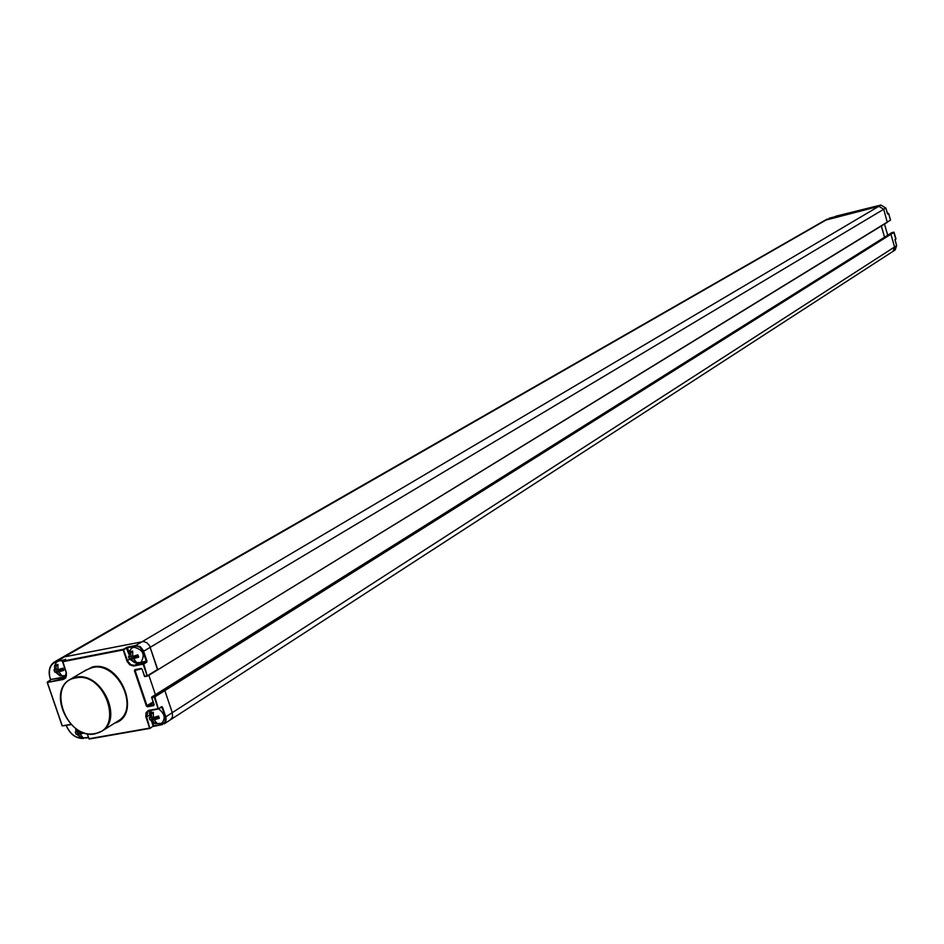<?xml version="1.0" encoding="UTF-8"?>
<svg xmlns="http://www.w3.org/2000/svg" width="944" height="944" viewBox="0 0 944 944"><rect width="100%" height="100%" fill="white"/><g stroke="black" fill="none" stroke-linecap="round" stroke-linejoin="round"><path stroke-width="1.42" d="M891.974 232.566L888.894 234.49L890.912 234.254L888.965 234.454L161.766 690.725L164.858 690.619L161.872 690.689L151.772 696.991L153.99 704.602L151.701 697.592M890.912 234.254L894.57 246.986L893.107 251.293L894.57 246.986L890.912 234.254L164.858 690.619L172.28 712.649L164.858 690.619L154.887 696.884L154.356 696.495L893.708 232.094L895.832 239.186L894.995 239.705L895.95 238.879L894.051 232.283L890.912 234.254M61.502 657.897L824.903 220.341L878.852 206.299L883.702 209.261L887.277 222.324L883.702 209.261L878.852 206.299L827.015 219.468L835.074 216.731L829.21 218.217M881.318 225.97L884.563 237.204L881.318 225.97M836.089 216.141L876.539 206.099M890.534 220.082L888.634 213.474L887.384 213.521L888.634 213.462L887.478 213.828L885.802 208.01M830.213 217.958L831.121 217.734M887.336 222.277L157.672 669.839M888.835 234.537L161.684 690.807M155.418 694.713L148.857 675.267L155.418 694.713M158.745 708.826L161.648 706.596L162.51 707.15L165.778 716.85L172.28 712.649L172.54 716.767L170.475 719.776L172.54 716.767L172.28 712.649L896.623 245.664L894.959 239.741L895.939 238.891M61.041 658.169L54.681 661.815M888.623 213.486L890.522 220.105L157.601 669.91L149.612 645.802L146.981 642.805L143.618 641.519L64.322 656.882L57.372 661.366M887.277 222.324L147.642 675.987M87.084 733.665L89.208 739.034L87.178 733.677L88.96 738.751L149.636 728.107L145.789 716.614L146.025 712.732L148.468 710.443L158.132 708.673L154.226 697.132L151.76 697.581L154.132 704.59L153.671 705.628L147.429 706.761L146.367 705.994L134.426 670.712L134.886 669.662L141.128 668.482L142.19 669.249L144.562 676.282L147.689 675.574L157.719 669.426L149.612 645.802L146.981 642.805L143.618 641.519L64.334 656.882L827.015 219.468M142.19 669.249L144.432 676.293L147.323 676.128M157.601 669.91L147.288 676.116L143.783 663.998L143.122 664.234L147.288 676.116L144.821 676.588L142.131 669.249M89.314 739.022L149.884 728.402L146.639 717.062L148.078 711.127L149.305 710.608M161.766 690.725L151.618 697.592L154.887 696.884L158.38 708.968L161.648 706.596M82.517 738.232C75.65 738.055 70.411 734.172 66.788 726.561L66.422 725.476M150.261 728.249L153.164 726.007L151.418 720.85M129.057 652.54L127.428 647.726L136.148 646.074L139.913 647.277L142.981 651.466L143.641 651.23L885.791 208.022L880.941 205.072L135.665 645.531L140.349 646.734L143.346 650.475L146.934 660.989L146.686 662.24L143.783 663.998L133.446 666.039L129.824 664.859L127.133 661.496L123.18 649.932L62.611 661.744L66.481 673.143L65.714 678.004L63.401 679.432L47.377 682.488L62.28 725.877L71.26 724.614M70.965 724.319L62.151 725.889L47.33 682.488M66.375 725.488L66.67 726.573C70.588 734.68 76.193 738.633 83.485 738.444C76.275 738.609 70.694 734.644 66.753 726.573M146.686 662.24L134.154 665.343L130.791 664.67L127.759 661.213L123.31 649.319L62.741 661.13L66.281 672.458L64.711 678.37L47.247 682.5L62.151 725.889L71.248 724.603M49.926 677.556L50.516 679.527L49.843 677.544C48.168 670.488 49.69 665.296 54.398 661.98C49.725 665.237 48.227 670.382 49.89 677.426L49.82 677.485M62.481 661.756L62.646 661.166L62.481 661.756M159.713 724.013L161.577 723.352C165.837 718.573 164.858 713.758 158.651 708.909L161.518 707.08M154.202 719.824L158.12 717.31L159.324 718.278L154.202 719.824L157.082 723.399L156.114 723.647L154.84 723.493L152.314 720.154L149.943 719.942L156.232 717.652L152.314 720.154M153.282 716.791L151.547 717.9L151.418 712.578L153.306 712.236L153.447 717.57L158.557 716.024L159.324 718.278M151.547 717.9L149.754 717.475M149.187 717.688L149.943 719.942M157.825 716.295L158.167 717.31L157.223 716.496L158.085 717.334M156.138 717.664L156.739 716.661L156.232 717.652M151.418 712.578L153.117 713.688M155.524 721.971L155.182 723.729M156.185 718.455L156.244 717.735M133.541 658.688L137.789 656.363L138.662 657.13L133.541 658.688L136.443 662.334L134.626 662.7L140.786 662.499C145.541 654.853 143.24 649.743 133.883 647.195L131.912 648.021L129.729 650.64L129.127 656.458M130.921 648.917L131.912 648.021M132.632 655.738L130.874 656.776L130.756 651.466L132.644 651.1L132.774 656.41L137.895 654.865L138.662 657.13M130.874 656.776L129.245 656.882M129.304 658.936L135.617 656.67L130.296 659.16L129.304 658.936L128.537 656.67M135.535 656.694L136.172 655.455M130.756 651.466L132.443 652.611M134.898 660.918L134.555 662.7L131.641 659.042M135.617 656.67L136.526 655.337M135.582 657.461L135.629 656.764M137.151 655.124L137.553 656.292L136.573 655.466L137.47 656.328M64.322 676.187L66.493 675.338M62.906 661.012L59.271 660.564L56.439 662.204L54.528 665.85L54.705 670.098L53.997 669.874L54.587 669.662M56.605 662.027L57.466 661.307M58.764 671.88L62.847 669.508L63.803 670.358L58.764 671.88L61.702 675.456L60.77 675.703L59.684 675.68L56.935 672.234L54.764 672.093L61.018 669.862L56.935 672.234M57.867 669.025L56.168 670.004L56.097 664.777L57.914 664.423L57.997 669.65L63.036 668.128L63.803 670.358M56.168 670.004L54.705 670.098M53.997 669.874L54.764 672.093M62.457 668.328L62.894 669.508L61.879 668.529M60.935 669.886L61.537 668.647M56.097 664.777L57.702 665.827M60.215 674.169L59.873 675.798M61.018 669.862L61.926 668.682L62.8 669.532M60.971 670.594L61.03 669.957M85.857 738.173L88.24 737.028M84.264 732.922L80.087 734.125L82.989 737.63L81.16 737.948L78.258 734.456L76.063 734.22L81.939 732.048M80.818 731.541L79.331 731.919L79.095 730.656M79.178 731.199L77.502 732.237L75.862 731.801M75.296 732.001L76.063 734.22M82.045 732.096L78.258 734.456M82.836 732.414L80.087 734.125M77.502 732.237L77.16 729.488M81.491 736.332L81.16 737.948M887.714 214.028L885.791 208.022L880.953 205.06L835.074 216.731M875.289 206.441L880.941 205.06M888.304 213.285L887.478 213.781M884.481 224.035L887.714 235.233L884.493 224.035M895.077 250.007L896.623 245.664L895.042 239.469M142.048 669.261L141.411 668.741L142.048 669.261M114.661 723.128C142.379 715.399 120.596 659.95 92.488 666.948L83.332 671.644M95.12 733.83L101.834 731.199L118.118 720.956C140.208 708.531 117.41 661.154 92.359 667.561L86.352 669.874L70.293 679.314M75.803 677.308L69.773 679.633C47.176 691.692 69.502 739.636 94.955 733.854L101.834 731.199C124.042 718.726 100.996 670.901 75.803 677.308M75.673 677.934C45.89 682.288 65.773 740.072 94.683 733.559C124.82 729.771 104.843 670.936 75.673 677.934M145.978 717.298L149.482 715.245M149.022 710.301L158.403 708.968M154.132 704.59L147.016 705.746L135.086 670.476L141.411 668.789M154.049 704.602L153.671 705.628M147.429 706.761L153.282 702.513M146.367 705.994L153.081 701.923M134.426 670.712L136.278 669.756M134.886 669.662L141.128 668.482M162.38 724.591L153.813 725.759L162.368 724.603M160.716 707.599L161.849 707.386L166.085 718.054L165.884 721.499L164.079 723.93L895.16 249.959L896.635 245.652M165.129 717.086L165.07 721.83L161.943 724.331M66.21 676.541L50.646 679.515L49.973 677.544C48.191 668.942 50.646 663.573 57.301 661.414M61.549 660.588L64.723 659.974M142.981 651.466L146.273 661.237L141.293 662.181M162.191 724.626L153.058 726.479L153.813 725.759L152.562 722.042M149.836 712.909L150.627 710.36M88.429 737.594L86.801 737.889M89.397 739.01L149.907 728.402M153.117 726.42L154.096 726.066M149.482 715.104L149.813 710.502M162.51 707.15L161.459 707.115M50.351 680.223L47.412 681.91L50.646 679.963M50.646 679.515L65.891 677.19M54.398 661.98L65.407 659.573M65.573 659.219L62.646 661.166L65.584 659.49M127.546 647.112L123.841 649.696L123.31 649.319L127.546 647.112L135.665 645.531L135.535 646.144M62.564 661.744L66.151 672.482C66.292 676.86 65.809 678.83 64.711 678.37M63.401 679.432L65.573 677.627M128.868 654.157L126.236 647.584M134.036 665.968L137.069 663.585L131.027 660.151M146.934 660.989L146.155 661.85L137.234 663.302M126.862 660.824L129.93 659.148M158.403 717.381L158.014 716.225M155.43 717.912L155.158 717.133M137.789 656.363L137.34 655.053M134.815 656.93L134.485 655.962M63.095 669.567L62.646 668.269M60.227 670.122L59.885 669.154M892.104 232.484L888.894 234.49M836.207 216.082L835.039 216.731M825.221 220.164L827.097 219.091M69.773 679.633C47.094 691.952 69.419 739.612 94.931 733.854M148.208 711.044L158.663 708.897M88.429 737.583L86.848 737.866M66.67 726.585L66.292 725.499M155.43 723.718L161.577 723.352M151.252 710.242L149.884 717.959M150.981 720.237L154.84 723.493M130.296 659.16L134.437 662.617M59.979 675.798L66.021 675.644M55.731 672.329L59.684 675.68M81.432 737.937L87.45 737.594M75.709 728.473L76.004 732.284M77.066 734.526L80.724 737.653"/></g></svg>
